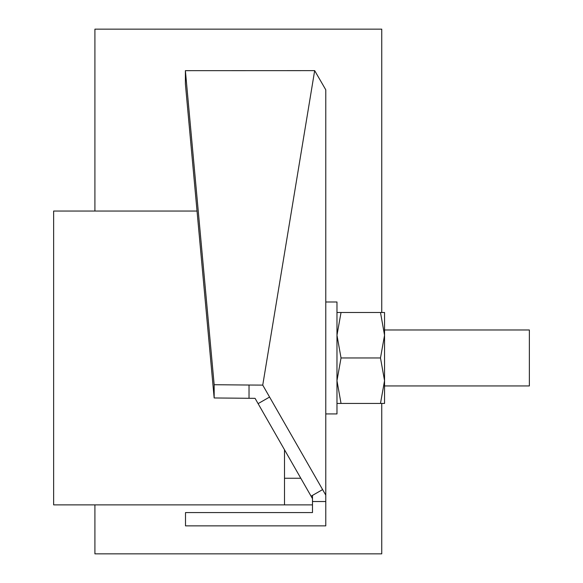<?xml version="1.0" encoding="UTF-8"?>
<svg xmlns="http://www.w3.org/2000/svg" width="583" height="583" viewBox="0 0 583 583"><rect width="100%" height="100%" fill="white"/><g stroke="black" fill="none" stroke-linecap="round" stroke-linejoin="round"><path stroke-width="0.87" d="M322.596 84.302L314.667 70.63L262.744 385.115L325.78 495.135L325.78 89.833L322.596 84.302M312.488 495.39L312.488 501.526L325.78 501.526L325.78 495.135M325.78 501.526L325.78 525.866L185.503 525.866L185.503 512.574L312.488 512.574L312.488 498.676L311.082 496.199L322.596 489.596M314.667 70.63L185.387 70.667L185.387 83.908L214.158 397.963L255.07 398.342L311.082 496.199M258.087 403.64L269.601 397.038M249.021 398.269L249.028 385.028L262.744 385.115M185.387 70.667L214.165 384.722L249.028 385.028M214.158 397.963L214.165 384.722M81.62 211.046L94.912 211.046L94.912 29.15L381.748 29.15L381.748 312.488M81.62 504.878L94.912 504.878L94.912 553.85L381.748 553.85L381.748 403.436M284.504 449.777L284.504 504.878L53.636 504.878L53.636 211.046L197.032 211.046L53.636 211.046M312.488 504.878L53.636 504.878M384.547 329.978L529.364 329.978L529.364 385.946L384.547 385.946M325.78 413.93L336.974 413.93L336.974 301.994L325.78 301.994M384.547 335.218L380.488 312.488L384.547 312.488L384.547 335.225L380.488 357.962L384.547 380.699L380.488 403.436L384.547 403.436L384.547 335.225M336.974 403.436L380.488 403.436M341.033 403.436L336.974 380.699L341.033 357.962L380.488 357.962M341.033 357.962L336.974 335.225L341.033 312.488L380.488 312.488M341.033 312.488L336.974 312.488M300.799 478.242L284.504 478.242"/></g></svg>
